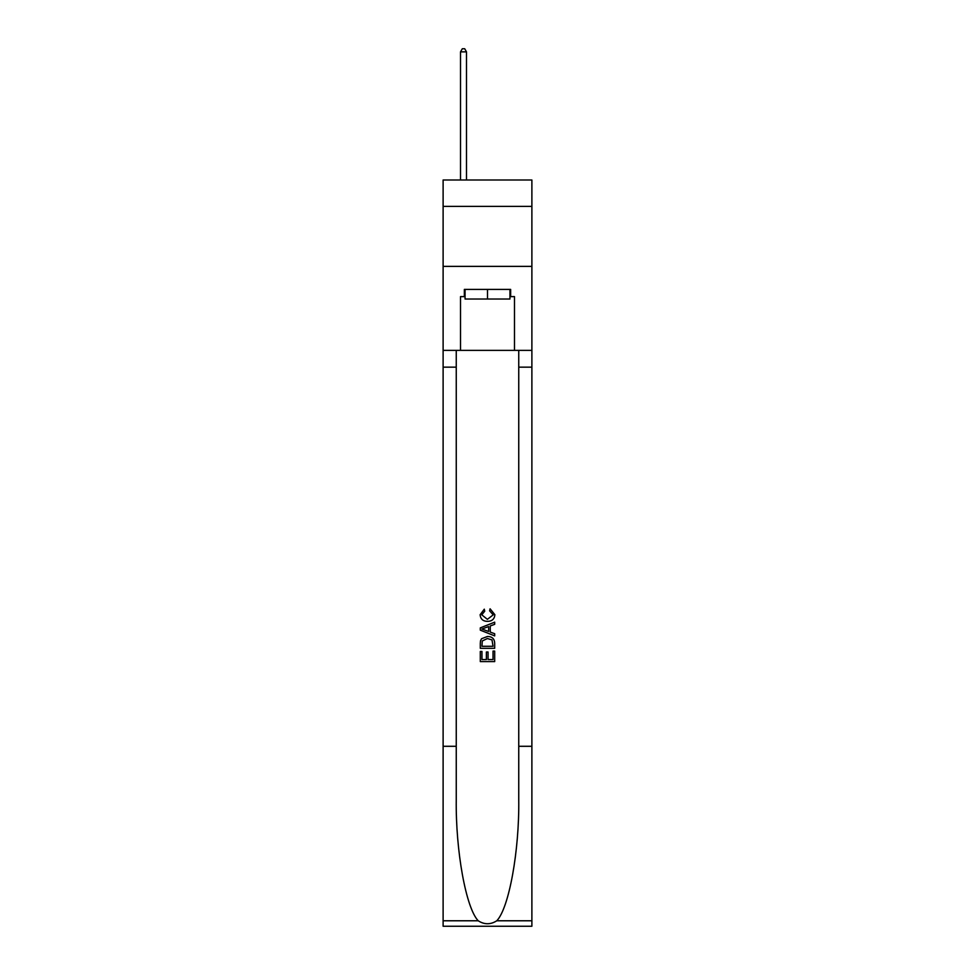 <?xml version="1.0" encoding="UTF-8"?>
<svg xmlns="http://www.w3.org/2000/svg" width="975" height="975" viewBox="0 0 975 975"><rect width="100%" height="100%" fill="white"/><g stroke="black" fill="none" stroke-linecap="round" stroke-linejoin="round"><path stroke-width="1.46" d="M531.887 206.395L531.887 179.997L443.113 179.997L443.113 206.395L531.887 206.395L531.887 266.382L443.113 266.382L443.113 206.395M509.937 289.417L509.937 299.02L465.063 299.02L465.063 289.417M487.5 289.417L487.5 299.02M493.033 651.081L493.033 659.563L488.048 659.563L493.033 659.563L493.033 651.081L494.691 651.081L494.691 661.598L480.297 661.598L480.297 651.446L480.297 661.598M486.391 651.995L486.391 659.563L481.955 659.563L486.391 659.563L486.391 651.995L488.048 651.995L488.048 659.563M481.528 638.747L480.504 640.843L481.528 638.747L487.415 636.492C492.022 636.48 494.447 638.698 494.691 643.147L494.691 648.302L480.297 648.302L480.297 643.39L480.297 648.302M490.084 608.802L489.608 610.837L490.084 608.802L494.873 614.689C494.483 619.113 491.997 621.331 487.39 621.355L487.39 621.355C482.966 621.27 480.541 619.052 480.114 614.725L484.295 609.18L484.733 611.203L481.772 614.823L487.378 619.332L493.216 614.872L489.608 610.837M496.787 920.778L531.887 920.778L531.887 926.25L443.113 926.25L443.113 746.289L456.251 746.289L456.251 799.793C455.605 850.931 465.977 908.054 478.213 920.778C484.404 924.727 490.583 924.727 496.787 920.778C509.023 908.054 519.395 850.931 518.749 799.793L518.749 350.366M480.297 627.876L480.297 630.167L494.691 635.883L480.297 630.167L480.297 627.876L494.691 622.16L480.297 627.876M518.749 746.289L531.887 746.289L531.887 266.382M443.113 746.289L443.113 266.382M456.251 350.366L456.251 746.289M531.887 920.778L531.887 746.289M443.113 350.366L460.505 350.366L460.505 296.619L465.063 296.619M509.937 296.619L510.656 296.619L510.656 289.417L464.344 289.417L464.344 296.619M510.656 296.619L514.495 296.619L514.495 350.366L531.887 350.366M460.505 350.366L514.495 350.366M494.691 622.16L494.691 624.317L490.267 625.95L490.267 632.092L494.691 633.726L494.691 635.883M484.612 630.008L488.597 631.471L488.597 626.559L481.955 629.021L484.612 630.008M488.597 626.559L488.597 631.471M480.297 643.39L480.504 640.843M492.009 639.905L493.033 646.279L492.009 639.905L487.378 638.527L482.259 640.977L481.955 646.279L493.033 646.279L481.955 646.279M480.297 651.446L481.955 651.446L481.955 659.563M466.501 179.997L466.501 51.87L460.505 51.87L460.505 179.997M460.505 51.87L462.308 48.75L464.709 48.75L466.501 51.87M518.749 367.161L531.887 367.161M456.251 367.161L443.113 367.161M443.113 920.778L478.213 920.778"/></g></svg>
